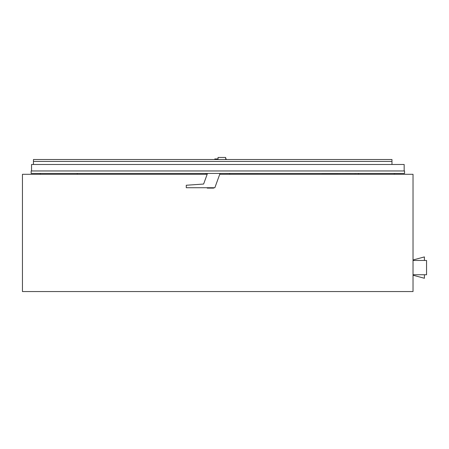 <?xml version="1.0" encoding="UTF-8"?>
<svg xmlns="http://www.w3.org/2000/svg" width="449" height="449" viewBox="0 0 449 449"><rect width="100%" height="100%" fill="white"/><g stroke="black" fill="none" stroke-linecap="round" stroke-linejoin="round"><path stroke-width="0.67" d="M219.735 174.296L413.024 174.296L413.024 291.553L22.45 291.553L22.45 174.296L207.169 174.296M424.406 260.454L424.406 256.923L413.024 259.977M413.024 275.215L424.406 278.268L424.406 274.737M413.024 260.454L426.55 260.454L426.55 274.737L413.024 274.737M77.267 174.296L77.267 173.443M40.27 174.296L40.27 173.443M229.669 174.296L229.669 173.477M206.046 174.296L206.046 173.443M394.261 174.296L394.261 173.443L394.261 174.296M358.448 174.296L358.448 173.443L358.448 174.296M214.807 159.524L214.807 158.952L218.04 158.952M226.24 159.524L226.24 158.952L225.656 158.952M404.549 170.962L404.549 173.443L31.166 173.443L31.166 170.962L404.549 170.962M207.477 173.443L203.622 184.039L186.273 185.252L186.273 187.727L214.847 187.727L220.049 173.443M210.564 187.727L210.564 188.109L207.214 188.109L207.214 187.727M213.702 187.727L213.702 188.109L210.564 188.109M404.167 170.962L404.167 164.48L31.548 164.48L31.548 170.962M391.971 164.48L391.971 159.524L33.451 159.524L33.451 161.432L391.971 161.432M33.451 164.48L33.451 161.432M218.04 159.524L218.04 157.447L225.656 157.447L225.656 159.524M355.973 173.477L355.602 173.46M340.129 173.46L338.602 173.477M355.659 173.477L354.166 173.46M340.134 173.46L339.747 173.477M340.634 173.46L317.774 173.443L340.634 173.46M350.944 173.46L342.368 173.46M338.063 173.477L321.776 173.477M401.181 173.46L394.261 173.477M402.641 173.443L394.261 173.46M240.743 173.46L226.279 173.46M243.246 173.46L257.709 173.46M225.763 173.46L258.27 173.46L225.763 173.443M208.162 187.727L208.162 188.109"/></g></svg>
